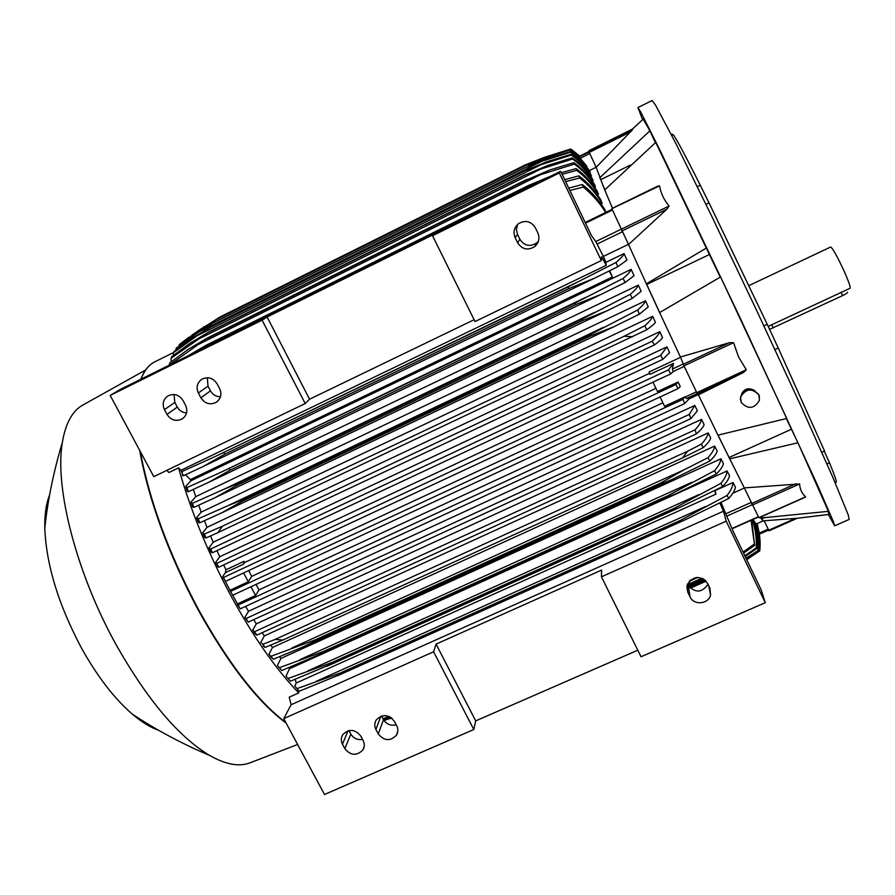 <?xml version="1.0" encoding="UTF-8"?>
<svg xmlns="http://www.w3.org/2000/svg" width="895" height="895" viewBox="0 0 895 895"><rect width="100%" height="100%" fill="white"/><g stroke="black" fill="none" stroke-linecap="round" stroke-linejoin="round"><path stroke-width="1.34" d="M786.47 418.536L793.988 434.321L786.604 418.502M655.643 142.484L652.354 135.738L655.464 142.641M828.356 514.558L834.666 525.801L833.346 521.561L817.28 484.676L740.254 318.161L660.062 150.394L640.909 112.367L637.934 107.568L642.576 119.695M829.217 514.435L827.987 511.403M655.375 142.708L649.893 130.827L643.192 119.136M720.24 277.137L655.744 142.406L604.718 189.93L612.493 208.222M698.436 394.852L717.947 435.171L786.772 418.457L720.587 276.947L659.615 312.568L680.435 357.015L729.649 342.628L733.587 342.684L738.543 356.904L746.296 369.758L743.644 372.409L698.436 394.852L697.339 393.811L743.644 372.409M760.213 517.254L760.705 518.026L828.39 511.347L797.948 442.779L786.336 418.569M713.628 262.291L718.651 273.299L713.628 262.291M828.11 511.381L828.96 513.036L828.244 511.369M834.744 525.779L849.165 519.424L848.27 514.983L832.988 477.673L800.544 405.111L756.667 310.475L711.469 215.695L675.512 142.786L655.52 105.095L652.164 100.497L637.934 107.568M824.25 451.147L829.486 462.804L826.98 463.923M763.882 325.847L767.216 324.292L778.247 348.01L774.936 349.542M697.317 186.63L700.27 185.198L709.008 202.885M767.216 324.292L709.053 202.863L705.976 204.351M700.27 185.198C685.145 155.081 676.128 138.255 673.23 134.731L671.787 135.447M671.384 134.675L672.324 134.216L672.704 134.988M821.811 452.243L824.541 451.013L778.247 348.01M835.158 482.696L836.176 482.248C837.049 482.304 834.822 475.827 829.486 462.804M768.123 326.451L850.082 288.268C850.675 287.094 848.516 281.019 843.627 270.055C837.004 255.914 832.686 248.228 830.672 247.009L748.981 285.561M847.543 292.139C847.755 292.755 846.099 293.918 842.587 295.63L769.443 329.438M709.489 254.482L646.727 284.453L646.369 283.86L659.615 312.568M659.682 312.523L646.727 284.453M630.27 165.127L600.735 179.66L599.795 177.736L649.893 130.827M604.841 189.807L600.735 179.66M656.315 187.01L659.537 185.836C660.879 193.365 664.068 200.088 669.113 205.995L666.809 209.229L628.536 244.548L646.369 283.86L706.748 247.803M697.339 393.811L683.981 365.82L733.587 342.684M680.435 357.015L683.981 365.82M791.269 429.309L729.056 457.513L718.036 435.149M609.629 270.749L612.381 276.947L190.4 479.619L190.758 480.85L185.701 486.388L186.988 487.562L188.364 491.702L187.29 491.344L187.816 490.941M625.023 282.563L600.97 294.444L575.742 304.568L575.071 303.047L623.144 278.401L625.023 282.563L634.052 275.727L631.176 269.384L190.758 480.85M193.376 489.397L195.737 496.647L190.959 502.14L192.403 503.314L193.879 507.375L192.671 506.973L193.163 506.57M632.239 298.393L607.414 310.632L582.79 320.444L582.186 319.101L630.349 294.265L632.239 298.393L641.156 291.334L638.325 285.125L195.737 496.647M198.668 505.194L201.174 512.141L196.631 517.623L198.209 518.809L199.775 522.792L198.444 522.344L198.914 521.942M639.466 314.134L613.825 326.776L589.894 336.218L589.38 335.077L637.587 310.05L639.466 314.134L648.282 306.851L645.485 300.765L201.174 512.141M204.407 520.711L207.013 527.334L202.662 532.838L204.362 534.046L206.007 537.951L204.575 537.436L205.022 537.034M646.716 329.774L218.078 532.547L222.284 526.282L624.195 336.24L644.836 325.735L646.716 329.774C651.359 326.541 654.256 324.035 655.42 322.267L652.645 316.293L207.013 527.334M210.538 535.926L213.211 542.202L209.027 547.751L210.784 548.993L652.142 341.23L654.446 344.922L212.328 552.808L210.784 548.993M654.446 344.922C658.754 341.8 661.45 339.339 662.546 337.549L659.794 331.665L213.211 542.202M216.937 550.638L219.734 556.746L215.684 562.362L216.858 563.38L660.667 355.382L662.893 359.309L218.626 567.273L216.858 563.38M662.893 359.309L669.639 352.652L666.92 346.88L219.734 556.746M223.616 564.935L225.965 569.768L244.044 561.31L244.626 562.496L243.496 564.186L244.044 561.31M649.591 373.293L244.626 562.496M670.702 373.897L225.417 581.414L223.481 577.499L668.587 369.814L670.702 373.897L673.062 371.861L672.447 369.053L673.443 363.37L649.949 374.345L649.143 371.973L680.547 357.295M628.424 244.335L603.353 256.44L605.926 262.324L606.183 265.334L180.98 470.278L183.262 475.793L182.367 475.458L182.916 475.066M617.852 266.676L594.481 278.233L568.772 288.615L568.056 286.937L615.973 262.481L617.852 266.676L626.981 260.076L624.072 253.565L605.926 262.324M609.193 270.972L612.381 276.947M615.973 262.481C620.716 258.498 623.412 255.522 624.072 253.565M568.772 288.615L224.6 454.302L203.143 466.519L183.262 475.793M576.671 282.44L216.176 456.07L568.056 286.937M224.063 452.613L224.6 454.302M181.998 471.564L216.176 456.07M593.161 278.86L204.273 465.971M660.667 355.382L666.92 346.88M652.142 341.23C656.449 337.359 659 334.182 659.794 331.665M644.836 325.735C649.211 321.887 651.817 318.743 652.645 316.293M624.195 336.24L632.586 336.766M218.078 532.547L206.007 537.951M204.362 534.046L222.284 526.282M637.587 310.05C642.006 306.247 644.635 303.148 645.485 300.765M589.894 336.218L241.695 501.513L221.826 512.779L199.775 522.792M603.487 327.301L228.001 505.653L241.247 500.394L589.38 335.077M241.247 500.394L241.695 501.513M198.209 518.809L228.001 505.653M611.8 327.727L223.582 511.929M630.349 294.265C634.801 290.495 637.453 287.44 638.325 285.125M582.79 320.444L235.653 485.996L215.158 497.631L193.879 507.375M594.683 312.333L223.526 489.453L235.15 484.676L582.186 319.101M235.15 484.676L235.653 485.996M192.403 503.314L223.526 489.453M605.635 311.471L216.691 496.882M623.144 278.401C627.63 274.642 630.304 271.644 631.176 269.384M575.742 304.568L229.937 470.255L208.904 482.215L188.364 491.702M585.744 297.364L219.555 472.929L575.071 303.047M229.411 468.734L229.937 470.255M186.988 487.562L219.555 472.929M599.415 295.171L210.235 481.566M606.183 265.334L601.563 256.664L601.317 260.568L559.33 172.959L560.483 171.337L561.221 172.433L591.394 235.43L595.969 241.907L603.353 256.44M559.33 172.959L432.542 235.754L475.021 321.551L601.317 260.568M515.151 237.678C512.936 232.096 514.122 227.375 518.72 223.526C525.555 219.834 531.093 221.255 535.355 227.777L537.817 232.857C539.942 238.115 538.947 242.668 534.818 246.539C527.893 250.757 522.154 249.492 517.623 242.746L515.151 237.678L517.489 234.333L519.894 239.278C524.325 245.868 529.918 247.098 536.676 242.981L538.443 241.147M517.59 224.444L516.37 229.377L517.489 234.333M474.126 319.728L309.569 399.215L305.217 403.533L262.101 320.175L267.113 317.009L435.149 233.763L432.542 235.754M267.113 317.009L309.569 399.215M560.483 171.337L120.68 389.224L110.174 395.422L153.795 476.643L305.217 403.533M262.101 320.175L110.174 395.422M164.445 409.63C162.017 403.981 163.159 399.416 167.891 395.926C174.022 393.14 179.067 394.673 183.027 400.524L185.567 405.312C187.939 410.805 186.887 415.302 182.39 418.815C176.203 421.825 171.068 420.359 166.985 414.407L164.445 409.63L174.838 402.426L177.322 407.091C179.403 410.693 182.479 412.662 186.54 412.975M198.354 393.006C195.938 387.345 197.101 382.747 201.845 379.223C208.032 376.392 213.122 377.925 217.093 383.821L219.622 388.643C221.982 394.136 220.908 398.655 216.422 402.202C210.168 405.278 205 403.813 200.894 397.805L198.354 393.006L207.998 386.159L210.47 390.858C212.73 394.729 216.064 396.698 220.461 396.765M207.327 377.746L207.998 386.159M173.988 394.505L174.838 402.426M668.587 369.814L673.443 363.37M684.709 403.555L240.263 608.846L238.081 605.065L682.874 399.371L684.709 403.555L689.922 397.939L686.521 398.521L684.988 396.843L664.549 406.296L660.074 396.955M652.97 382.165L657.501 391.596L678.086 382.031L680.256 386.584L677.974 388.654L232.633 595.264L230.563 591.394L675.982 384.492L678.086 382.031M675.982 384.492L677.974 388.654M248.687 570.574L251.708 576.369L248.295 581.75L243.597 572.945M655.934 388.34L251.708 576.369M225.294 581.347L232.633 595.264M256.015 584.424L259.024 589.861L255.623 595.488L250.969 586.762M662.882 402.817L259.024 589.861M682.874 399.371L684.988 396.843M185.5 474.753L190.4 479.619M185.701 486.421L187.29 491.344M190.959 502.14L192.671 506.973M196.631 517.623L198.444 522.344M202.662 532.838L204.575 537.436M209.027 547.751L211.019 552.249L211.455 551.835M212.328 552.808L211.019 552.249M215.684 562.362L217.765 566.748L218.179 566.334M218.626 567.273L217.765 566.748M225.965 569.768L225.361 572.666L222.62 576.66L223.481 577.499M243.496 564.186L225.361 572.666M222.62 576.66L225.417 581.414M248.295 581.75L230.049 590.23M229.802 590.599L230.563 591.394M232.722 595.231L238.081 605.065M255.623 595.488L237.376 603.924M237.22 604.181L240.263 608.846M797.948 442.779L729.615 458.844L729.056 457.513M764.14 517.847L761.947 518.82L761.321 518.004M829.374 514.334L797.378 518.25L762.898 520.879L761.947 518.82M596.159 167.309L588.776 151.423L589.156 150.573L632.228 129.204L631.378 130.066L632.575 129.697L596.159 167.309L604.718 189.93M589.156 150.573L632.228 129.193M586.225 166.313L586.751 166.045L579.121 157.028L570.26 149.868L542.773 158.952L524.694 165.955L544.686 157.934L570.26 149.868M579.356 156.278L570.92 149.073L578.942 155.428M578.942 156.849L579.535 156.446L570.484 149.085L544.104 157.52L525.287 164.904L544.25 157.397L570.484 149.085M525.287 164.904L219.7 317.143L192.246 334.864M544.104 157.52L539.249 159.948M204.418 326.675L203.266 327.246M579.445 156.603L570.383 149.197M586.751 166.045L570.272 150.215M524.705 165.933L216.456 319.47L200.737 329.237L179.201 344.698L179.19 345.436M524.694 165.955L216.411 319.515M179.201 344.698L199.965 329.573L216.456 319.47M542.773 158.952L528.363 166.123M210.392 324.438L200.737 329.237M596.137 167.275L589.357 170.621M611.912 208.68L659.537 185.836M628.536 244.548L612.023 209.027M371.324 265.054L337.572 281.768M341.454 279.855L346.477 277.36M362.363 269.496L367.42 266.99M166.794 470.367L168.976 472.504L178.564 467.872L180.98 470.278M698.212 394.639L689.396 398.711M741.597 394.247L741.698 393.845C744.528 388.43 748.936 387.39 754.921 390.723M740.433 399.931L740.59 396.619C745.949 388.15 752.035 387.524 758.859 394.751L759.519 396.955M741.149 402.392C748.086 409.63 754.183 408.948 759.452 400.322L758.904 395.053C752.08 387.826 745.994 388.441 740.635 396.921L741.149 402.392M717.947 435.171L744.282 487.898L799.627 483.938C799.861 489.095 801.853 493.402 805.601 496.848L803.71 497.687M297.923 689.776L298.717 692.92C275.694 669.046 252.759 636.065 229.925 593.956C207.327 551.331 190.199 509.311 178.564 467.872M295.26 679.327L296.2 683.008L294.813 686.051L299.254 691.231L341.084 674.114L340.178 673.051L296.916 688.669M287.899 678.298L288.783 679.249M288.693 667.782L289.532 668.733L286.008 676.094L290.428 681.207L332.448 663.654L331.642 662.636L288.145 678.477M278.513 666.876L280.247 668.554M279.553 656.729L280.918 658.44L277.405 665.455L281.78 670.523L323.945 652.544L323.24 651.582L279.553 667.636M269.574 655.017L271.554 657.735L271.89 657.277M270.76 645.082L272.505 647.477L268.981 654.211L273.311 659.246L303.013 646.951L315.566 640.842L314.973 639.981L271.14 656.225M262.123 632.698L264.305 635.92L260.747 642.409L262.895 644.288L265.009 647.432L263.253 646.078L263.645 645.563M253.677 619.664L256.306 623.837L252.703 630.114L255.142 633.917L255.534 633.414M245.622 606.362L248.519 611.251L244.861 617.36L248.307 622.137L246.058 618.523L689.251 414.474L690.884 418.614L248.307 622.137M298.717 692.92L289.219 697.183L291.11 704.734L283.749 718.64L324.493 794.503L473.813 729.526L433.594 651.761L436.055 644.12L601.597 570.093L601.451 576.827L641.044 656.762L765.27 602.704L761.108 589.749L733.094 531.25L721.023 502.397M244.861 617.36L246.058 618.523M256.865 635.114L254.56 631.736L695.035 429.835L696.422 433.874L256.865 635.114L255.142 633.917M252.703 630.114L254.56 631.736M262.895 644.288L275.101 639.444L687.517 451.259L682.639 457.837L282.876 640.048L265.009 647.432M282.876 640.048L275.101 639.444M687.517 451.259L701.389 444.166C705.417 439.814 707.688 436.078 708.169 432.934L264.305 635.92M708.169 432.934L710.708 438.102C709.948 440.642 707.419 443.842 703.123 447.701L701.389 444.166M703.123 447.701L682.639 457.837M660.913 482.897L684.597 469.551L708.057 457.647C712.04 453.194 714.232 449.346 714.657 446.09L717.152 451.136C716.47 453.799 714.009 457.121 709.769 461.082L672.167 479.451L661.405 483.848L660.913 482.897L314.973 639.981M661.405 483.848L315.566 640.842M667.972 481.297L310.084 643.74M709.769 461.082L708.057 457.647M684.597 469.551L291.915 647.98M667.681 495.819L714.579 470.714C718.506 466.138 720.632 462.167 720.967 458.788L723.428 463.7C722.836 466.496 720.441 469.953 716.257 474.048L677.012 493.234L668.252 496.893L667.681 495.819L323.24 651.582M668.252 496.893L323.945 652.544M672.671 495.136L320.22 654.458M716.257 474.048L714.579 470.714M691.813 482.304L299.747 659.727M674.327 508.259L720.956 483.311C724.805 478.612 726.852 474.484 727.087 470.949L729.514 475.726C729.022 478.68 726.706 482.282 722.589 486.533L681.543 506.615L674.964 509.423L674.327 508.259L331.642 662.636M674.964 509.423L332.448 663.654M677.079 508.561L330.647 664.56M722.589 486.533L720.956 483.311M698.805 494.644L307.824 670.881M270.637 655.923L270.782 656.673M297.621 744.483L250.477 762.652C239.603 767.104 225.976 764.699 209.587 755.425C178.664 736.865 147.597 700.136 116.395 645.217C76.187 573.091 54.438 487.059 62.359 442.421C65.514 423.559 72.182 411.185 82.385 405.312L83.291 404.797M158.683 730.342C150.472 727.478 141.678 722.075 132.315 714.109C114.549 698.76 97.812 677.112 82.083 649.166C58.678 605.434 46.238 565.047 44.784 528.028C44.549 514.591 46.148 503.583 49.594 494.991M680.838 520.174L727.132 495.394C730.913 490.516 732.86 486.231 732.994 482.517L735.366 487.115C735.164 489.957 732.949 493.749 728.731 498.481L685.693 519.57L681.509 521.393L680.838 520.174L340.178 673.051M681.509 521.393L341.084 674.114M705.551 506.492L316.125 681.375M728.731 498.481L727.132 495.394M732.994 482.517L714.993 490.628L716 494.118L296.2 683.008M714.467 490.628L716 494.118M727.087 470.949L289.532 668.733M720.967 458.788L280.918 658.44M714.657 446.09L272.505 647.477M695.035 429.835C698.838 425.796 701.009 422.306 701.546 419.375L704.119 424.655C703.291 427.072 700.729 430.148 696.422 433.874M701.546 419.375L256.306 623.837M689.251 414.474L694.8 405.457L697.406 410.839L690.884 418.614M694.8 405.457L248.519 611.251M744.282 487.898L758.848 517.657M760.705 518.026L763.211 520.901M797.188 518.272L769.04 530.802L764.162 520.812M589.783 172.925L590.018 171.627C584.648 163.461 578.136 156.77 570.473 151.568L570.596 152.161L541.743 161.324L524.526 167.924L545.48 159.399L570.473 151.568M590.812 176.483L591.461 176.17L590.957 174.682C585.498 166.369 578.897 159.545 571.122 154.231L571.368 155.081L541.039 164.68L524.806 170.867L546.644 161.827L571.122 154.231M592.389 181.237L593.161 180.857L592.423 178.888C586.874 170.374 580.15 163.371 572.241 157.9L572.621 159.019L540.658 169.099L525.566 174.816L548.221 165.273L572.241 157.9M594.571 187.301L595.466 186.865L594.481 184.348C588.809 175.577 581.94 168.338 573.874 162.655L574.389 164.076L540.625 174.648L526.819 179.85L550.224 169.804L573.874 162.655M597.435 194.819L598.464 194.327L597.189 191.183C591.36 182.077 584.312 174.547 576.056 168.584L576.716 170.341L562.138 174.335M601.082 204.015L602.245 203.456L600.623 199.563C594.593 190.042 587.333 182.121 578.841 175.823L579.68 177.948L565.64 181.651M605.993 212.316L604.897 209.732C598.632 199.674 591.103 191.273 582.321 184.515L583.361 187.066L569.858 190.467M595.466 186.865C589.637 177.68 582.611 170.095 574.389 164.076M526.707 179.459L207.45 337.941L169.323 365.126M526.819 179.85L207.349 338.422M169.323 364.768L169.737 362.956L187.849 349.609L207.45 337.941M540.625 174.648L195.625 345.828M593.161 180.857C587.489 172.03 580.642 164.747 572.621 159.019M525.499 174.559L209.05 331.844L171.124 358.224L171.169 361.826M525.566 174.816L208.949 332.179M171.124 358.224L171.661 356.702L190.154 343.165L209.05 331.844M540.658 169.099L196.072 340.301M591.461 176.17C585.923 167.611 579.222 160.585 571.368 155.081M524.783 170.71L211.108 326.776L197.101 335.726L173.384 352.742L173.395 355.349M524.806 170.867L211.007 326.988M173.384 352.742L174.044 351.489L192.962 337.717L211.108 326.776M541.039 164.68L197.101 335.726M590.32 172.668C584.894 164.333 578.315 157.498 570.596 152.161M524.526 167.857L213.592 322.67L198.668 332.056L176.091 348.256L176.069 349.911M524.526 167.924L213.502 322.782M176.091 348.256L196.24 333.208L213.592 322.67M541.743 161.324L198.668 332.056M598.464 194.327C592.434 184.706 585.185 176.718 576.716 170.341M537.403 182.77L528.621 186.07L528.453 185.5L550.638 176.214M561.366 172.735L576.056 168.584M528.453 185.5L206.342 345.146L198.802 350.527M528.621 186.07L206.275 345.806M187.737 355.997L206.342 345.146M602.245 203.456C595.969 193.286 588.451 184.784 579.68 177.948M564.7 179.705L578.841 175.823M605.669 212.473C599.918 203.165 592.49 194.696 583.361 187.066M568.728 188.107L582.321 184.515M719.882 502.979L723.484 511.19L291.11 704.734M723.484 511.19L726.192 521.158L601.451 576.827M433.594 651.761L283.749 718.64M342.472 744.181C340.816 740.78 340.961 737.547 342.93 734.471C349.195 728.619 355.147 729.168 360.797 736.115L363.157 740.579C364.768 743.868 364.668 747.034 362.833 750.055C356.613 756.107 350.616 755.637 344.844 748.623L342.472 744.181L348.065 730.801M375.911 729.459C374.289 726.125 374.412 722.936 376.292 719.871C382.579 713.796 388.609 714.277 394.371 721.336L396.731 725.823C398.309 729.045 398.219 732.155 396.485 735.153C390.231 741.463 384.168 741.049 378.272 733.934L375.911 729.459L380.856 716.246M381.606 715.989L383.519 719.636C386.517 724.346 390.735 726.058 396.183 724.782M348.983 730.566L350.829 734.057C353.547 738.409 357.452 740.199 362.553 739.427M436.055 644.12L475.704 720.889L473.813 729.526M637.788 650.206L475.704 720.889M726.192 521.158L765.27 602.704M687.763 592.177L687.181 584.927C693.301 575.642 700.114 575.149 707.621 583.439L709.903 588.16L710.585 595.007C708.627 604.259 693.782 605.613 690.056 596.887L687.763 592.177L686.857 586.359M732.893 493.19L744.349 488.055M687.561 583.909L688.221 585.274C695.27 593.24 701.87 592.904 708.012 584.245M745.994 558.189L758.289 550.403C758.971 540.916 757.729 531.328 754.563 521.628L753.288 520.834M746.598 559.442L759.273 551.152C760.034 541.967 758.915 532.693 755.906 523.329L755.011 523.016M746.71 559.677L759.765 550.895C760.582 541.956 759.542 532.939 756.655 523.821L756.096 523.922M768.212 529.146L759.262 533.118L757.17 523.586M757.025 523.653L760.023 540.479M759.833 550.112L759.844 550.112C760.683 541.397 759.698 532.592 756.901 523.709M759.687 551.051C760.47 542.046 759.385 532.95 756.432 523.765M759.072 551.063C759.777 541.743 758.568 532.324 755.447 522.814M759.273 551.152L746.665 559.599M690.291 588.116L706.099 581.157M706.133 581.179L690.313 588.149M392.066 718.383L391.462 718.562M757.953 550.033C758.535 540.323 757.17 530.511 753.847 520.588M758.289 550.403L746.195 558.603M689.497 587.265L705.282 580.307M705.394 580.419L689.586 587.377M704.365 579.568L688.859 586.404M391.137 717.645L388.486 718.808L391.417 717.846M391.618 718.003L384.022 720.475M383.888 720.262L388.486 718.808M752.863 519.492C756.018 529.303 757.315 538.98 756.767 548.545L756.264 547.852C756.667 538.611 755.391 529.213 752.449 519.682M744.841 555.784L756.264 547.852M756.767 548.545L745.188 556.5M690.056 596.887L688.221 585.274L703.056 578.741M703.358 578.908L688.344 585.531M701.937 578.215L687.819 584.446M388.777 716.347L385.074 717.98L389.303 716.571M389.795 716.817L383.228 719.088M383.004 718.651L385.074 717.98M751.666 520.029L754.619 545.402L743.577 553.132M697.943 577.409L689.195 581.269M384.223 715.553L381.829 716.425M690.023 580.407L696.713 577.454M754.619 545.402L751.084 520.286M743.063 552.07L753.937 544.35M773.235 327.928L771.714 324.65M842.587 295.63L841.076 292.307M696.757 392.67L746.296 369.758M683.277 364.265L729.649 342.628M622.226 231.861L597.01 244.089M620.996 229.31L595.734 241.572M612.46 210.023L585.52 223.168M517.623 242.746L519.894 239.278M200.894 397.805L210.47 390.858M166.985 414.407L177.322 407.091M683.187 364.041L672.447 369.053M696.366 391.853L685.089 397.067M684.25 366.368L672.95 371.638M697.205 393.576L686.521 398.521M589.212 152.418L630.214 132.091M588.776 151.423L632.575 129.697M589.749 153.582L580.228 158.303M589.067 152.094L579.11 157.039M588.832 151.568L579.613 156.144L588.832 151.568M621.018 229.344L669.113 205.995M621.824 231.044L666.809 209.229M285.863 722.578C257.324 700.908 228.068 662.96 198.075 608.745C168.73 553.233 149.465 500.82 140.291 451.494M286.053 722.925C257.38 701.546 227.923 663.531 197.672 608.891M140.996 379.156C144.263 370.564 148.883 364.78 154.857 361.815L154.958 361.77M197.627 608.813C168.014 552.786 148.738 500.025 139.777 450.543M758.815 517.668L805.601 496.848M752.203 505.127L799.627 483.938M751.464 503.594L795.845 483.759M758.322 516.751L732.009 528.464M752.046 504.836L727.176 515.956M768.727 530.22L795.263 518.462M378.272 733.934L383.519 719.636M344.844 748.623L350.829 734.057M750.972 502.531L726.091 513.652M594.358 278.289L203.143 466.519M613.646 326.865L221.826 512.779M607.414 310.632L215.158 497.631M600.813 294.522L208.904 482.215M612.146 209.318L585.185 222.475M534.818 246.539L536.676 242.981M216.422 402.202L217.519 401.352M182.39 418.815L183.363 418.088M183.128 475.793L181.898 471.52M188.062 491.702L186.686 487.439M193.443 507.353L191.944 503.124M199.227 522.747L197.616 518.563M205.369 537.873L203.657 533.756M211.846 552.718L210.045 548.68M218.525 567.05L216.747 563.324M631.378 130.066L643.371 118.968M524.727 165.922L216.433 319.481M179.28 344.62L188.767 337.348M611.833 208.546L658.015 186.003M256.563 635.002L254.393 631.646M264.898 647.387L262.694 644.176M671.72 479.653L306.761 645.306M676.598 493.413L316.785 656.08M681.129 506.805L327.111 666.216M139.676 450.353C148.648 499.947 167.958 552.786 197.616 608.891C227.878 663.587 257.402 701.68 286.187 723.194M140.795 379.256C144.095 370.653 148.783 364.836 154.857 361.815L173.473 352.574M209.587 755.425C181.73 743.6 155.965 729.828 132.315 714.109M44.784 528.028C47.804 499.891 53.666 471.352 62.359 442.421M82.385 405.312L145.572 370.027M685.268 519.76L337.784 675.647M758.904 517.836L805.22 497.228M758.457 517.008L732.121 528.732M769.04 530.802L797.367 518.25L829.385 514.412M768.648 530.041L759.419 534.136M526.898 179.358L207.293 338.019M525.633 174.491L208.949 331.9M524.873 170.665L211.041 326.809M524.582 167.824L213.547 322.692M528.721 185.377L206.107 345.257M396.485 735.153L397.816 731.204M362.833 750.055L364.198 746.475M710.585 595.007L708.728 585.722M756.644 523.821L763.099 520.957"/></g></svg>
